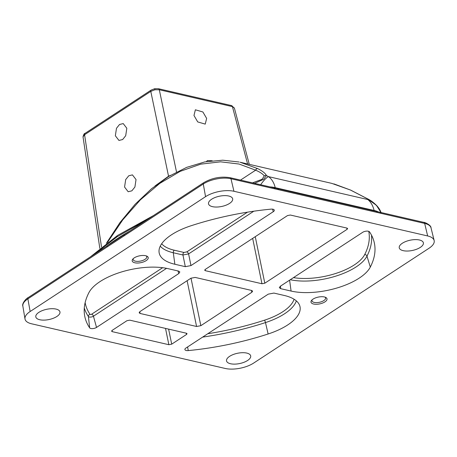 <?xml version="1.0" encoding="UTF-8"?>
<svg xmlns="http://www.w3.org/2000/svg" width="457" height="457" viewBox="0 0 457 457"><rect width="100%" height="100%" fill="white"/><g stroke="black" fill="none" stroke-linecap="round" stroke-linejoin="round"><path stroke-width="0.69" d="M206.644 118.414L205.239 124.115L197.727 121.928L193.979 115.495L195.379 109.794L202.897 111.988L206.644 118.414M136.032 179.555L134.906 187.033L131.85 190.837L128.166 191.734L124.567 187.062L125.692 179.584L128.748 175.779L132.433 174.882L136.032 179.555M126.823 128.257L125.698 135.735L122.642 139.539L118.951 140.442L115.353 135.769L116.478 128.291L119.534 124.487L123.224 123.584L126.823 128.257M284.34 295.485A49.076 20.891 -11.7 0 1 299.798 305.899A49.076 20.891 -11.7 0 1 287.716 324.933A49.076 20.891 -11.7 0 1 268.128 333.987A163.532 69.618 -11.7 0 1 188.255 350.588A4.09 1.742 -11.7 0 1 184.891 349.491A4.09 1.742 -11.7 0 1 185.925 348.045L268.242 294.148L273.897 293.074L284.34 295.485M178.841 273.526L179.835 271.921L178.561 271.081L168.119 268.67A49.076 20.891 168.3 0 0 99.974 281.626A49.076 20.891 168.3 0 0 88.904 292.646A163.532 69.618 168.3 0 0 84.368 313.736A163.532 69.618 168.3 0 0 89.658 327.846A4.09 1.742 168.3 0 0 92.6 328.617A4.09 1.742 168.3 0 0 96.524 327.423L178.841 273.526L177.922 270.932M133.341 258.553A6.952 2.959 168.3 0 0 133.17 259.57A6.952 2.959 168.3 0 0 137.803 261.381A6.952 2.959 168.3 0 0 145.04 259.33A6.952 2.959 168.3 0 0 146.783 256.754A6.952 2.959 168.3 0 0 146.223 255.886M312.148 299.798A6.952 2.959 168.3 0 0 311.971 300.815A6.952 2.959 168.3 0 0 316.604 302.625A6.952 2.959 168.3 0 0 323.847 300.575A6.952 2.959 168.3 0 0 325.59 297.998A6.952 2.959 168.3 0 0 325.024 297.13M146.903 219.868L117.192 236.743L93.725 254.686M92.314 255.606L117.198 236.012M247.585 163.954L232.419 106.624A2.045 1.36 -77 0 0 231.545 105.578L234.39 108.103L232.419 106.624L159.304 89.761L154.952 89.778L150.787 91.377L84.579 134.729L83.02 136.877L99.843 248.414M176.522 172.032L159.304 89.761A2.045 1.36 -77 0 0 158.425 88.715L154.689 88.727L154.952 89.778M83.02 136.877A2.045 1.851 -6.5 0 1 83.014 136.82C83.734 134.381 84.379 133.25 84.962 133.427L84.962 133.427A2.045 1.257 56.8 0 0 84.579 134.729L101.517 247.048M134.244 257.874A8.18 3.479 -11.7 0 1 146.937 256.177A8.18 3.479 -11.7 0 1 146.16 260.621A8.18 3.479 -11.7 0 1 135.872 262.958A8.18 3.479 -11.7 0 1 132.804 259.108A8.18 3.479 -11.7 0 1 134.244 257.874M313.045 299.118A8.18 3.479 -11.7 0 1 325.738 297.427A8.18 3.479 -11.7 0 1 324.961 301.866A8.18 3.479 -11.7 0 1 314.673 304.202A8.18 3.479 -11.7 0 1 311.605 300.352A8.18 3.479 -11.7 0 1 313.045 299.118M38.902 312.337A12.328 5.25 168.3 0 0 35.795 316.827A12.328 5.25 168.3 0 0 43.935 320.123A12.328 5.25 168.3 0 0 56.868 316.484A12.328 5.25 168.3 0 0 59.941 311.828A12.328 5.25 168.3 0 0 51.652 308.704A12.328 5.25 168.3 0 0 38.902 312.337M229.58 203.405A12.328 5.25 168.3 0 0 232.647 198.749A12.328 5.25 168.3 0 0 224.358 195.625A12.328 5.25 168.3 0 0 211.608 199.258A12.328 5.25 168.3 0 0 208.506 203.748A12.328 5.25 168.3 0 0 216.641 207.044A12.328 5.25 168.3 0 0 229.58 203.405M402.337 243.255A12.328 5.25 168.3 0 0 399.229 247.74A12.328 5.25 168.3 0 0 407.364 251.042A12.328 5.25 168.3 0 0 420.303 247.397A12.328 5.25 168.3 0 0 423.371 242.741A12.328 5.25 168.3 0 0 415.082 239.617A12.328 5.25 168.3 0 0 402.337 243.255M247.597 360.482A12.328 5.25 168.3 0 0 250.665 355.82A12.328 5.25 168.3 0 0 242.376 352.695A12.328 5.25 168.3 0 0 229.625 356.334A12.328 5.25 168.3 0 0 226.523 360.824A12.328 5.25 168.3 0 0 234.658 364.12A12.328 5.25 168.3 0 0 247.597 360.482M233.944 191.272A20.451 8.706 168.3 0 0 205.553 196.67L30.145 311.514A20.451 8.706 168.3 0 0 24.998 318.957A20.451 8.706 168.3 0 0 31.556 323.784L225.261 368.468A20.451 8.706 168.3 0 0 253.652 363.069L429.06 248.225A20.451 8.706 168.3 0 0 434.15 240.502A20.451 8.706 168.3 0 0 427.649 235.955L233.944 191.272L230.974 178.744A19.948 8.489 168.3 0 0 203.279 184.005L205.553 196.67M107.098 246.98A2.045 1.257 56.8 0 1 107.481 245.677L124.435 234.578A2.045 1.257 56.8 0 0 124.053 235.881L27.871 298.855L30.145 311.514M191.009 278.164L200.84 325.681L196.579 326.487L140.11 313.462L139.134 312.759L139.899 311.623L190.9 278.233L195.162 277.422L251.63 290.446L252.607 291.149L251.841 292.286L251.441 290.401M200.84 325.681L251.841 292.286M374.254 210.928A2.045 1.36 103 0 1 374.129 210.568L374.106 210.466C372.912 205.576 370.81 201.937 367.805 199.543L367.514 198.846L350.462 190.038L331.788 183.377L240.074 162.224L257.817 168.667C262.495 171.038 265.368 173.329 266.437 175.534L268.596 176.659C271.824 179.104 274.034 182.766 275.228 187.656L374.129 210.568L377.585 211.705M239.08 162.001L222.708 160.19L204.799 161.909L186.719 167.342L168.85 176.351L151.535 188.747L135.135 204.256L119.974 222.565L106.355 243.295M252.493 182.863L261.318 179.578L262.318 178.99L264.226 175.985C263.043 174.094 260.187 172.158 255.652 170.181L239.08 164.04L220.594 161.824L200.714 164.154L180.144 171.375L159.727 183.44L140.333 199.886L122.722 219.908L107.481 242.456M206.415 161.607L207.421 160.556L212.191 160.75M264.226 175.985A2.045 1.959 -21.7 0 1 266.437 175.534L263.615 179.327L254.56 183.337M380.807 212.459A24.541 23.69 -11.7 0 0 367.805 199.543L268.596 176.659A24.541 5.455 117 0 0 260.644 184.742M270.955 187.119L275.251 187.764A2.045 1.36 103 0 0 275.377 188.135M269.996 186.902A24.541 11.179 -12.8 0 1 275.228 187.656L374.106 210.466A24.541 10.751 -13.9 0 1 378.156 211.842M380.995 212.505L376.448 205.359L367.514 198.846A2.045 0.566 -62.9 0 1 367.639 198.864C370.61 200.275 373.649 202.542 376.757 205.656C379.013 208.135 380.475 210.563 381.132 212.933M155.02 185.948L168.547 176.219L170.57 175.322M231.545 105.578L158.425 88.715M154.689 88.727L151.17 90.075A2.045 1.257 56.8 0 0 150.787 91.377L168.547 176.219A2.045 1.268 -122.4 0 1 168.582 176.516M350.462 190.038A2.045 1.48 -63.9 0 1 350.702 190.118L367.639 198.864M240.508 180.098L255.652 170.181A2.045 1.542 -63.2 0 1 257.817 168.667M427.649 235.955L424.679 223.427A2.045 1.36 -77 0 0 423.805 222.376C424.313 222.005 431.265 225.124 431.02 227.86A19.948 8.489 168.3 0 0 424.679 223.427L380.738 213.288A2.045 1.36 -77 0 0 379.864 212.242L376.385 211.42A2.045 1.36 -77 0 1 377.265 212.471L274.914 188.878A2.045 1.36 -77 0 0 274.04 187.833L230.1 177.699A2.045 1.36 -77 0 1 230.974 178.744L274.914 188.878M362.681 232.316A4.09 1.742 -11.7 0 1 366.605 231.122A4.09 1.742 -11.7 0 1 369.547 231.893A163.532 69.618 -11.7 0 1 373.672 240.388A163.532 69.618 -11.7 0 1 370.301 267.088A49.076 20.891 -11.7 0 1 291.086 291.063L280.644 288.658L279.33 287.624L280.364 286.213L362.681 232.316M171.701 344.167L168.862 344.709L112.239 331.645L111.582 331.159L112.096 330.417L126.943 320.7L129.777 320.163L186.405 333.222L187.05 333.673L186.542 334.45L171.701 344.167L168.616 329.12M346.966 228.094L347.617 228.54L347.109 229.317L264.797 283.209L261.964 283.751L205.342 270.687L204.685 270.201L205.199 269.464L287.504 215.573L290.344 215.03L346.966 228.094M191.077 225.747A49.076 20.891 168.3 0 0 159.059 252.155A49.076 20.891 168.3 0 0 174.865 264.255L185.308 266.665L182.949 254.983L173.3 252.755A2.045 1.36 103 0 1 174.3 250.225L183.948 252.447A2.045 1.36 -77 0 0 182.949 254.983L188.604 253.909L190.963 265.591L273.28 211.694A4.09 1.742 168.3 0 0 274.286 210.106A4.09 1.742 168.3 0 0 270.95 209.146A163.532 69.618 168.3 0 0 191.077 225.747M190.963 265.591L185.308 266.665M183.948 252.447L186.776 251.91A2.045 1.257 -123.2 0 1 188.604 253.909L253.824 211.203M296.33 300.877A47.991 20.428 -11.7 0 1 284.642 313.725A47.991 20.428 -11.7 0 1 265.483 322.579A162.446 69.156 -11.7 0 1 202.645 337.1M207.775 333.741A160.407 68.287 168.3 0 0 264.472 320.203A2.045 0.463 -108 0 1 265.483 322.579L268.128 333.987M264.472 320.203A45.951 19.56 168.3 0 0 282.814 311.725A45.951 19.56 168.3 0 0 294.068 299.226M174.865 264.255L173.3 252.755A47.991 20.428 -11.7 0 1 160.247 246.169M161.669 243.758A45.951 19.56 168.3 0 0 174.3 250.225M106.201 246.517A189.712 80.758 -11.7 0 1 117.518 238.548A189.712 80.758 -11.7 0 1 130.096 230.871M380.738 213.288L377.265 212.471M22.85 306.116C21.679 303.688 26.089 298.421 28.254 297.553A2.045 1.257 56.8 0 0 27.871 298.855A19.948 8.489 168.3 0 0 22.85 306.116L24.998 318.957M124.435 234.578L203.662 182.703A2.045 1.257 56.8 0 0 203.279 184.005L124.053 235.881M196.579 326.487L187.113 280.712M139.762 311.72L140.11 313.462M278.382 189.661A2.045 1.36 -77 0 0 277.508 188.615L376.385 211.42M261.964 283.751L252.664 238.383M255.263 236.68L264.797 283.209M347.109 229.317L346.772 228.049M205.159 269.487L205.342 270.687M168.862 344.709L165.52 328.406M186.542 334.45L186.205 333.176M112.056 330.445L112.239 331.645M186.776 251.91L247.466 212.174M272.583 209.163L273.28 211.694M85.133 302.66A160.407 68.287 168.3 0 0 90 314.313A0.965 0.411 168.3 0 0 90.697 314.496A0.965 0.411 168.3 0 0 91.617 314.216L162.652 267.711M166.559 268.339L93.445 316.21A2.045 1.257 56.8 0 0 91.617 314.216M96.524 327.423L93.445 316.21A2.999 1.28 -11.7 0 1 90.566 317.089A2.999 1.28 -11.7 0 1 88.412 316.524A2.045 1.822 145.9 0 1 90 314.313M89.658 327.846L88.412 316.524A162.446 69.156 -11.7 0 1 84.288 308.012M187.587 346.954L188.255 350.588M293.485 277.622A45.951 19.56 168.3 0 0 364.692 254.583A160.407 68.287 168.3 0 0 368.748 231.351M371.472 235.104A162.446 69.156 -11.7 0 1 366.977 256.126A47.991 20.428 -11.7 0 1 290.264 279.73M364.692 254.583A2.045 1.748 -152.8 0 1 366.977 256.126L370.301 267.088M289.601 280.164L291.086 291.063M280.472 286.139L280.644 288.658M153.426 215.595L117.575 235.441L90.475 256.811M431.02 227.86L434.15 240.502M234.355 107.943L249.282 164.349M151.17 90.075L84.962 133.427M333.941 183.903L350.702 190.118M423.805 222.376L379.864 212.242M107.481 245.677L28.254 297.553M277.508 188.615L274.04 187.833M203.662 182.703C212.082 177.87 220.897 176.202 230.1 177.699"/></g></svg>
